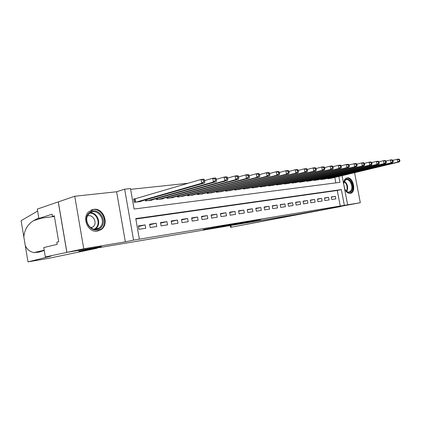 <?xml version="1.0" encoding="UTF-8"?>
<svg xmlns="http://www.w3.org/2000/svg" width="421" height="421" viewBox="0 0 421 421"><rect width="100%" height="100%" fill="white"/><g stroke="black" fill="none" stroke-linecap="round" stroke-linejoin="round"><path stroke-width="0.63" d="M237.112 224.009L260.683 219.615L237.112 224.009M97.43 231.108L101.129 229.608C109.602 224.198 103.54 207.637 93.678 209.369L88.699 211.795C81.506 218.104 88.305 233.039 97.43 231.108M344.604 188.934C346.104 192.06 347.978 193.549 350.23 193.397L350.725 193.281C356.54 191.802 353.161 176.778 347.262 177.894L346.572 178.062C344.778 178.846 343.783 180.698 343.589 183.619M203.306 229.519L223.54 225.819L203.306 229.519M66.907 252.368L58.314 201.891L74.749 196.249L83.753 248.769L66.907 252.368L101.393 246.59L85.758 249.879L305.109 212.994L360.313 202.712L133.573 240.117L124.648 189.182L130.484 188.571L134.078 209.032L339.963 182.346L338.837 176.452M83.753 248.769L125.358 241.838L133.573 240.117M224.761 226.072L249.574 221.472L224.761 226.072M221.762 226.598L211.442 228.314L224.819 225.619L236.939 223.577L221.751 226.556M360.313 202.712L354.55 172.684M135.651 198.717L133.662 198.954L134.252 202.317L141.035 201.491L140.982 201.18M331.769 199.533L335.8 198.912L335.311 196.323L331.274 196.933L331.769 199.533M324.933 200.585L329.054 199.954L328.554 197.338L324.438 197.959L324.933 200.585M317.955 201.664L322.16 201.017L321.66 198.375L317.455 199.007L317.955 201.664M310.83 202.764L315.124 202.101L314.619 199.433L310.324 200.08L310.83 202.764M303.546 203.89L307.935 203.211L307.425 200.512L303.036 201.175L303.546 203.89M296.105 205.038L300.589 204.343L300.078 201.617L295.589 202.29L296.105 205.038M288.501 206.211L293.084 205.506L292.569 202.748L287.98 203.438L288.501 206.211M280.723 207.411L285.406 206.69L284.891 203.901L280.202 204.606L280.723 207.411M272.771 208.637L277.565 207.9L277.039 205.08L272.245 205.801L272.771 208.637M264.635 209.895L269.54 209.137L269.008 206.285L264.104 207.021L264.635 209.895M256.315 211.179L261.33 210.405L260.799 207.521L255.779 208.274L256.315 211.179M247.795 212.494L252.932 211.7L252.395 208.784L247.259 209.558L247.795 212.494M239.075 213.842L244.333 213.031L243.791 210.074L238.533 210.868L239.075 213.842M230.15 215.22L235.528 214.389L234.986 211.4L229.598 212.21L230.15 215.22M221.004 216.631L226.519 215.778L225.966 212.752L220.451 213.584L221.004 216.631M211.631 218.078L217.283 217.204L216.726 214.142L211.074 214.994L211.631 218.078M202.033 219.557L207.821 218.667L207.258 215.568L201.47 216.436L202.033 219.557M192.186 221.078L198.123 220.162L197.554 217.025L191.618 217.915L192.186 221.078M182.088 222.635L188.176 221.699L187.608 218.52L181.514 219.436L182.088 222.635M171.731 224.235L177.978 223.272L177.404 220.051L171.152 220.988L171.731 224.235M161.106 225.877L167.516 224.888L166.937 221.625L160.522 222.588L161.106 225.877M150.197 227.561L156.775 226.545L156.191 223.241L149.608 224.23L150.197 227.561M340.215 205.916L337.274 190.476L135.83 219.015M145.161 224.898L138.398 225.914L138.993 229.292L145.75 228.245L145.161 224.898L138.493 226.466M188.192 183.24L130.621 189.345M335.826 182.882L334.79 177.42M331.848 178.125L327.822 178.751L327.738 178.304M325.065 178.946L320.955 179.588L320.87 179.125M318.144 179.783L313.945 180.441L313.856 179.962M311.072 180.641L306.788 181.309L306.693 180.82M303.851 181.514L299.473 182.204L299.378 181.693M296.473 182.409L292 183.109L291.9 182.582M288.932 183.319L284.359 184.04L284.259 183.498M281.223 184.251L276.55 184.993L276.444 184.43M273.345 185.208L268.561 185.966L268.456 185.382M265.283 186.182L260.394 186.961L260.283 186.356M257.036 187.177L252.037 187.976L251.921 187.35M248.6 188.198L243.48 189.018L243.364 188.366M239.97 189.24L234.729 190.082L234.602 189.403M231.129 190.308L225.761 191.176L225.635 190.471M222.077 191.402L216.578 192.292L216.447 191.56M212.805 192.523L207.174 193.439L207.032 192.671M203.301 193.671L197.533 194.613L197.386 193.813M193.565 194.844L187.645 195.818L187.498 194.981M183.577 196.049L177.509 197.049L177.357 196.175M173.336 197.286L173.384 197.554L167.116 198.317L166.953 197.402M162.832 198.549L162.88 198.833L156.449 199.612L156.275 198.654M152.049 199.849L152.102 200.143L145.498 200.949L145.319 199.938M125.358 241.838L116.617 191.765L74.749 196.249M116.617 191.765L124.648 189.182M344.304 205.111L341.342 189.582L135.762 218.604L139.367 239.154M342.068 175.673L347.588 204.569M337.274 190.476L341.342 189.582M335.311 196.323L331.322 197.17M328.554 197.338L324.486 198.202M321.66 198.375L317.502 199.259M314.619 199.433L310.372 200.343M307.425 200.512L303.088 201.443M300.078 201.617L295.642 202.575M292.569 202.748L288.032 203.727M284.891 203.901L280.254 204.906M277.039 205.08L272.303 206.111M269.008 206.285L264.162 207.343M260.799 207.521L255.842 208.605M252.395 208.784L247.322 209.9M243.791 210.074L238.596 211.226M234.986 211.4L229.666 212.584M225.966 212.752L220.52 213.973M216.726 214.142L211.147 215.394M207.258 215.568L201.543 216.857M197.554 217.025L191.697 218.357M187.608 218.52L181.598 219.894M177.404 220.051L171.242 221.472M166.937 221.625L160.612 223.093M156.191 223.241L149.697 224.756M234.618 224.409L247.532 221.846L234.618 224.409M219.904 226.808L227.666 225.398L219.867 226.614M330.695 178.399L399.345 161.948L397.677 162.127L397.124 159.28L392.867 160.317M399.061 159.775L397.124 159.28L398.787 159.106L399.729 159.706L399.061 159.775L399.287 160.911L399.95 160.843L399.729 159.706M399.287 160.911L397.677 162.127L329.006 178.604M399.95 160.843L399.345 161.948M343.652 183.966L344.867 180.256C348.651 175.115 355.34 186.603 351.335 191.281C348.988 193.465 346.73 192.602 344.557 188.692M345.594 190.466C346.799 191.839 348.041 192.339 349.314 191.981L350.704 190.96C353.793 187.44 349.856 178.078 345.988 179.804L344.71 180.756L343.82 182.619M344.783 189.166L343.699 184.209M349.851 193.428L351.814 192.092C355.461 187.919 351.161 176.788 346.399 178.13M89.405 212.789C97.425 205.274 108.839 221.009 100.524 227.924C92.678 235.739 80.779 219.736 89.405 212.789M99.761 227.456C107.471 221.057 96.888 206.495 89.468 213.452L89.252 213.652C81.963 219.957 91.846 233.96 99.203 227.914L99.761 227.456M90.92 227.929L93.183 226.777C97.819 223.035 93.067 213.805 87.589 215.962M96.909 231.171L101.34 229.035C109.586 222.272 100.703 205.774 91.057 210.137M297.415 214.505L230.571 227.335L340.926 206.495L297.373 214.294M96.856 248.29L48.626 258.341L27.997 261.873L50.841 256.194L45.363 256.963L66.844 252.379L101.224 246.622L78.78 251.337L96.856 248.29L96.809 248.016M45.694 256.91L45.757 257.278M38.774 217.899L33.443 220.736C27.686 224.372 24.481 229.777 23.823 236.944L21.103 220.683L37.622 211.063M23.823 236.944L25.265 245.554C26.981 249.427 29.886 251.774 33.98 252.584L38.732 252.179L44.273 250.495M66.844 252.379L58.251 201.896L37.29 209.09L38.864 218.446L52.083 214.247L52.446 216.383L54.346 216.147M45.363 256.963L43.779 247.559L57.193 244.354L56.83 242.212L58.693 241.754L54.288 215.81L52.446 216.383M38.864 218.446L54.404 216.478M323.891 179.23L392.63 162.674L390.925 162.859L390.367 159.975L386.004 161.043M392.319 160.475L390.367 159.975L392.067 159.801L393.003 160.406L392.319 160.475L392.546 161.627L393.225 161.559L393.003 160.406M392.546 161.627L390.925 162.859L322.17 179.435M393.225 161.559L392.63 162.674M316.945 180.072L385.757 163.416L384.015 163.601L383.452 160.685L378.979 161.79M385.42 161.196L383.452 160.685L385.194 160.506L386.12 161.122L385.42 161.196L385.647 162.359L386.346 162.285L386.12 161.122M385.647 162.359L384.015 163.601L315.182 180.288M386.346 162.285L385.757 163.416M309.851 180.935L378.726 164.174L376.942 164.364L376.374 161.417L371.785 162.553M378.358 161.927L376.374 161.417L378.158 161.232L379.074 161.853L378.358 161.927L378.59 163.111L379.3 163.032L379.074 161.853M378.59 163.111L376.942 164.364L308.051 181.156M379.3 163.032L378.726 164.174M302.599 181.819L371.527 164.948L369.701 165.148L369.122 162.164L364.418 163.337M371.127 162.68L369.122 162.164L370.954 161.974L371.859 162.606L371.127 162.68L371.359 163.874L372.09 163.801L371.859 162.606M371.359 163.874L369.701 165.148L300.762 182.046M372.09 163.801L371.527 164.948M295.195 182.719L364.154 165.748L362.286 165.948L361.702 162.927L356.871 164.137M363.723 163.453L361.702 162.927L363.576 162.732L364.47 163.374L363.723 163.453L363.96 164.664L364.707 164.585L364.47 163.374M363.96 164.664L362.286 165.948L293.316 182.951M364.707 164.585L364.154 165.748M287.627 183.645L356.603 166.558L354.687 166.769L354.098 163.706L349.135 164.964M356.14 164.243L354.098 163.706L356.019 163.511L356.903 164.164L356.14 164.243L356.371 165.469L357.14 165.385L356.903 164.164M356.371 165.469L354.687 166.769L285.706 183.877M357.14 165.385L356.603 166.558M279.891 184.587L348.862 167.395L346.899 167.605L346.304 164.511L341.199 165.811M348.362 165.053L346.304 164.511L348.272 164.306L349.151 164.969L348.362 165.053L348.599 166.29L349.388 166.211L349.151 164.969M348.599 166.29L346.899 167.605L277.928 184.824M349.388 166.211L348.862 167.395M271.977 185.55L340.931 168.253L338.916 168.468L338.321 165.332L333.053 166.679M340.394 165.879L338.321 165.332L340.336 165.127L341.199 165.8L340.394 165.879L340.631 167.137L341.442 167.053L341.199 165.8M340.631 167.137L338.916 168.468L269.972 185.793M341.442 167.053L340.931 168.253M263.888 186.535L332.8 169.126L330.732 169.353L330.127 166.174L324.696 167.574M332.222 166.732L330.127 166.174L332.195 165.963L333.048 166.648L332.222 166.732L332.464 168.005L333.29 167.916L333.048 166.648M332.464 168.005L330.732 169.353L261.836 186.782M333.29 167.916L332.8 169.126M255.61 187.54L324.459 170.026L322.339 170.258L321.728 167.042L316.124 168.495M323.838 167.605L321.728 167.042L323.849 166.821L324.686 167.516L323.838 167.605L324.086 168.895L324.933 168.805L324.686 167.516M324.086 168.895L322.339 170.258L253.51 187.798M324.933 168.805L324.459 170.026M247.143 188.571L315.903 170.952L313.724 171.184L313.108 167.926L307.325 169.442M315.24 168.5L313.108 167.926L315.287 167.705L316.108 168.411L315.24 168.5L315.487 169.805L316.355 169.716L316.108 168.411M315.487 169.805L313.724 171.184L244.996 188.834M316.355 169.716L315.903 170.952M238.475 189.629L307.12 171.9L304.883 172.142L304.262 168.837L298.289 170.416M306.409 169.421L304.262 168.837L306.499 168.61L307.304 169.326L306.409 169.421L306.662 170.742L307.551 170.647L307.304 169.326M306.662 170.742L304.883 172.142L236.276 189.897M307.551 170.647L307.12 171.9M229.598 190.708L298.1 172.873L295.81 173.12L295.179 169.774L289.011 171.415M297.347 170.363L295.179 169.774L297.473 169.537L298.263 170.268L297.347 170.363L297.6 171.705L298.515 171.605L298.263 170.268M297.6 171.705L295.81 173.12L227.345 190.981M298.515 171.605L298.1 172.873M220.509 191.813L288.838 173.873L286.485 174.126L285.848 170.731L279.481 172.447M288.038 171.331L285.848 170.731L288.206 170.489L288.98 171.236L288.038 171.331L288.29 172.689L289.232 172.589L288.98 171.236M288.29 172.689L286.485 174.126L218.204 192.097M289.232 172.589L288.838 173.873M211.2 192.95L279.323 174.899L276.907 175.157L276.265 171.721L269.682 173.505M278.47 172.331L276.265 171.721L278.686 171.473L279.439 172.231L278.47 172.331L278.728 173.705L279.697 173.605L279.439 172.231M278.728 173.705L276.907 175.157L208.837 193.234M279.697 173.605L279.323 174.899M201.659 194.107L269.545 175.952L267.061 176.22L266.414 172.736L259.604 174.599M268.635 173.352L266.414 172.736L268.903 172.478L269.635 173.252L268.635 173.352L268.898 174.752L269.893 174.641L269.635 173.252M268.898 174.752L267.061 176.22L199.233 194.402M269.893 174.641L269.545 175.952M191.876 195.302L259.494 177.036L256.936 177.315L256.278 173.778L249.243 175.725M258.526 174.405L256.278 173.778L258.841 173.515L259.552 174.299L258.526 174.405L258.789 175.82L259.81 175.715L259.552 174.299M258.789 175.82L256.936 177.315L189.397 195.602M259.81 175.715L259.494 177.036M181.851 196.523L249.153 178.151L246.522 178.436L245.859 174.852L238.575 176.888M248.127 175.489L245.859 174.852L248.49 174.578L249.179 175.378L248.127 175.489L248.39 176.925L249.442 176.815L249.179 175.378M248.39 176.925L246.522 178.436L179.304 196.833M249.442 176.815L249.153 178.151M171.568 197.775L238.512 179.304L235.802 179.593L235.134 175.952L227.598 178.088M237.423 176.604L235.134 175.952L237.844 175.673L238.507 176.488L237.423 176.604L237.686 178.062L238.77 177.946L238.507 176.488M237.686 178.062L235.802 179.593L168.953 198.091M238.77 177.946L238.512 179.304M161.017 199.059L227.556 180.483L224.767 180.783L224.093 177.088L216.294 179.325M226.398 177.751L224.093 177.088L226.882 176.804L227.519 177.636L226.398 177.751L226.672 179.23L227.787 179.109L227.519 177.636M226.672 179.23L224.767 180.783L158.333 199.386M227.787 179.109L227.556 180.483M150.186 200.375L216.278 181.698L213.405 182.009L212.721 178.262L204.643 180.609M215.052 178.93L212.721 178.262L215.599 177.967L216.199 178.814L215.052 178.93L215.32 180.435L216.473 180.314L216.199 178.814M215.32 180.435L213.405 182.009L147.434 200.712M216.473 180.314L216.278 181.698M139.067 201.727L204.653 182.956L201.696 183.272L201.006 179.467L133.704 199.207M203.354 180.151L201.006 179.467L203.969 179.162L204.538 180.025L203.354 180.151L203.632 181.677L204.816 181.551L204.538 180.025M203.632 181.677L201.696 183.272L136.241 202.075M204.816 181.551L204.653 182.956M328.254 178.178L328.348 178.683M327.906 178.262L327.996 178.73M344.446 181.13C347.635 184.066 348.42 187.54 346.799 191.55M346.425 191.281C347.814 187.555 347.083 184.303 344.225 181.53M90.341 212.8C97.509 212.395 101.708 223.819 96.099 228.387L94.914 229.25L99.203 227.914M94.241 229.192L95.588 228.25C101.103 223.761 96.804 212.542 89.789 213.189M230.855 225.482L231.171 227.214M25.265 245.554L27.997 261.873M33.443 220.736L41.916 218.057M321.412 178.993L321.512 179.52M321.06 179.078L321.155 179.562M314.424 179.825L314.524 180.367M314.071 179.909L314.166 180.414M307.288 180.672L307.393 181.235M306.935 180.762L307.035 181.283M299.994 181.54L300.105 182.125M299.647 181.625L299.747 182.167M292.548 182.425L292.658 183.03M292.195 182.514L292.3 183.072M284.933 183.33L285.049 183.956M284.58 183.414L284.691 184.003M277.15 184.251L277.271 184.903M276.797 184.34L276.907 184.951M269.193 185.193L269.319 185.871M268.835 185.282L268.956 185.919M261.052 186.156L261.183 186.861M260.694 186.245L260.82 186.908M252.726 187.14L252.858 187.877M252.368 187.234L252.495 187.919M244.201 188.15L244.343 188.913M243.843 188.24L243.975 188.955M235.481 189.176L235.623 189.976M235.123 189.271L235.26 190.018M226.545 190.229L226.698 191.06M226.188 190.324L226.335 191.108M217.399 191.302L217.557 192.176M217.041 191.402L217.189 192.218M208.027 192.408L208.195 193.313M207.669 192.502L207.827 193.36M198.423 193.534L198.596 194.481M198.065 193.628L198.228 194.528M188.582 194.686L188.761 195.681M188.224 194.781L188.392 195.723M178.488 195.865L178.672 196.907M178.125 195.965L178.304 196.954M168.132 197.07L168.326 198.17M167.774 197.17L167.958 198.212M157.507 198.307L157.712 199.459M157.149 198.407L157.343 199.507M146.603 199.575L146.818 200.785M146.245 199.675L146.45 200.833M135.057 198.891L135.63 202.148M134.699 198.986L135.262 202.191M350.725 193.281L350.098 193.413M347.851 192.292L349.314 191.981M92.873 227.035L90.515 227.645M230.571 227.335L230.25 225.582M33.98 252.584L44.226 250.216"/></g></svg>
